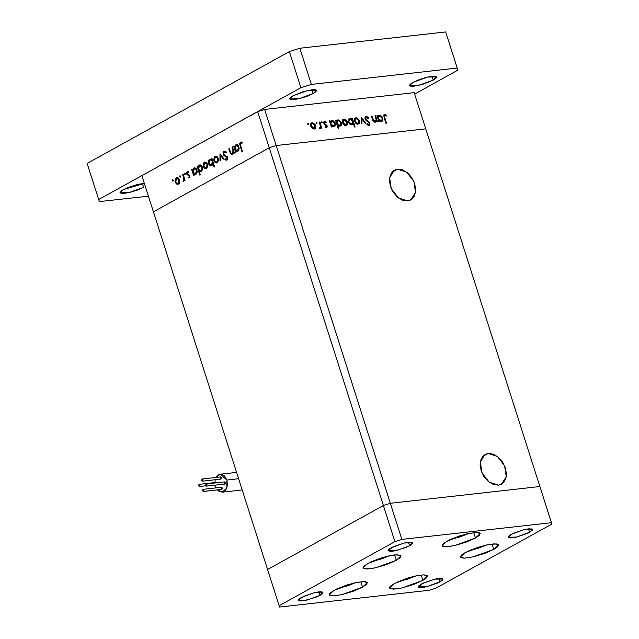 <?xml version="1.0" encoding="UTF-8"?>
<svg xmlns="http://www.w3.org/2000/svg" width="639" height="639" viewBox="0 0 639 639"><rect width="100%" height="100%" fill="white"/><g stroke="black" fill="none" stroke-linecap="round" stroke-linejoin="round"><path stroke-width="0.96" d="M394.215 583.607L414.711 576.17L423.697 574.844L427.571 575.931L422.826 580.404L421.109 575.028L422.826 580.404L413.393 584.557L402.322 587.848L395.884 588.998L390.062 588.711L389.606 587.225L390.469 586.163L396.955 582.217L407.347 578.199L414.727 576.162L423.713 574.844L426.98 575.308L427.579 575.939L426.58 577.856L422.826 580.404L402.338 587.848L393.352 589.174L389.471 588.088L394.215 583.607M333.949 590.356L354.445 582.912L363.431 581.586L367.305 582.672L362.561 587.153L360.843 581.77L362.561 587.153L353.127 591.307L342.057 594.597L333.071 595.923L329.796 595.452L329.341 593.966L330.203 592.904L336.689 588.958L347.073 584.949L357.864 582.209L365.412 581.682L367.313 582.68L366.307 584.597L362.561 587.153L342.065 594.597L333.079 595.923L329.205 594.837L333.949 590.356M367.673 563.51L388.169 556.066L397.154 554.74L401.036 555.826L396.292 560.307L394.575 554.924L396.292 560.307L386.859 564.461L375.78 567.751L369.342 568.894L363.519 568.606L363.064 567.12L363.926 566.058L370.412 562.112L380.804 558.095L388.185 556.066L394.622 554.916L400.437 555.203L401.036 555.834L400.038 557.751L396.292 560.307L375.796 567.744L366.81 569.069L362.928 567.983L367.673 563.51M446.853 541.225L467.349 533.781L476.335 532.455L480.209 533.541L475.464 538.022L473.747 532.638L475.464 538.022L466.031 542.168L454.96 545.466L448.522 546.609L442.699 546.321L442.244 544.835L443.107 543.773L449.592 539.827L459.984 535.809L467.365 533.773L476.351 532.455L479.617 532.918L480.216 533.549L479.218 535.466L475.464 538.022L454.976 545.458L445.99 546.784L442.108 545.698L446.853 541.225M465.144 552.599L485.64 545.155L494.626 543.829L498.5 544.915L493.755 549.396L492.038 544.013L493.755 549.396L484.322 553.55L473.243 556.841L464.257 558.166L460.991 557.695L460.392 557.072L461.398 555.147L467.884 551.201L478.268 547.192L489.059 544.452L496.599 543.925L498.508 544.923L497.501 546.84L493.755 549.396L473.259 556.841L464.273 558.166L460.399 557.08L465.144 552.599M319.875 595.348L318.765 591.874L321.713 591.818L322.935 592.465L319.875 595.348L316.049 597.153L304.444 600.604L300.841 601.003L298.349 600.301L298.996 599.062L301.416 597.417L314.636 592.609L322.935 592.457L322.296 593.703L319.875 595.348L306.656 600.149L298.349 600.301L303.182 596.514L314.644 592.609L318.797 591.874L319.875 595.348M529.571 532.319L528.461 528.852L529.571 532.319L527.806 533.222L516.344 537.127L510.545 537.982L508.436 537.679L508.133 536.72L511.112 534.388L524.331 529.587L532.63 529.435L529.571 532.319L516.352 537.119L508.053 537.279L512.877 533.485L524.347 529.587L528.493 528.844L532.247 529.036L532.551 529.995L529.571 532.319M409.575 545.754L408.465 542.279L409.575 545.754L405.757 547.559L394.151 551.01L390.549 551.409L388.057 550.706L388.696 549.468L391.116 547.823L404.335 543.022L412.634 542.862L409.575 545.754L396.356 550.554L388.057 550.706L392.881 546.92L404.351 543.014L410.142 542.16L412.259 542.463L412.554 543.422L411.995 544.109L409.575 545.754M439.872 581.913L438.761 578.447L439.872 581.913L438.098 582.816L426.636 586.722L422.483 587.457L418.729 587.273L418.433 586.314L418.992 585.628L421.413 583.982L434.632 579.182L442.931 579.03L439.872 581.913L426.652 586.714L418.345 586.874L423.178 583.08L434.64 579.182L438.793 578.439L442.547 578.622L442.931 579.03L442.292 580.268L439.872 581.913M539.891 486.551L390.357 503.284L383.4 505.505L267.605 569.525L279.562 607.05L429.096 590.316L436.054 588.096L551.848 524.076L551.417 522.686L401.883 539.42L394.934 541.64L279.139 605.66L279.562 607.05L153.432 211.789L267.605 569.525L383.4 505.505L394.934 541.64L383.4 505.505L267.605 569.525L383.4 505.505L269.235 147.761L153.432 211.789L269.235 147.761L383.4 505.505L390.357 503.284L401.883 539.42L276.184 145.548L425.718 128.814L539.891 486.551L551.848 524.076L436.054 588.096L429.096 590.316L279.562 607.05L279.139 605.66L394.934 541.64L401.883 539.42L551.417 522.686L539.891 486.551L390.357 503.284L383.4 505.505L390.357 503.284L539.891 486.551L390.357 503.284L276.184 145.548L269.235 147.761L276.184 145.548L425.718 128.814L276.184 145.548L425.718 128.814L539.891 486.551M397.498 169.199L391.827 172.33L397.498 169.199L393.233 170.925L390.389 174.798L389.399 180.238L390.413 186.404L393.273 192.371L397.546 197.219L402.586 200.215L407.618 200.902L398.409 197.906L391.236 188.601L389.614 177.562L394.343 170.19L397.498 169.199L406.708 172.195L413.88 181.492L415.502 192.539L410.773 199.911L407.618 200.902L409.887 200.327L413.513 197.475L414.727 195.294L415.717 189.855L414.703 183.689L411.843 177.722L407.57 172.873L402.53 169.886L397.498 169.199M488.22 453.458L482.541 456.597L488.22 453.458L483.955 455.184L481.111 459.066L480.121 464.505L481.127 470.671L483.995 476.63L488.268 481.479L493.3 484.474L498.34 485.161L489.131 482.165L481.958 472.868L480.336 461.821L485.065 454.449L488.22 453.458L497.43 456.454L504.602 465.759L506.224 476.798L501.495 484.17L498.34 485.161L500.609 484.594L504.235 481.734L506.192 476.99L506.439 474.122L505.425 467.956L502.566 461.989L498.292 457.141L493.252 454.145L488.22 453.458M257.701 111.625L141.898 175.653L153.432 211.789L269.235 147.761L257.701 111.625L264.65 109.413L276.184 145.548L264.65 109.413L414.184 92.679L264.65 109.413L257.701 111.625L269.235 147.761L276.184 145.548L269.235 147.761L153.432 211.789L141.898 175.653L257.701 111.625M231.941 147.122L232.46 146.842L234.425 153.001L233.914 153.288L233.554 152.178L232.356 154.271L231.438 154.398L230.455 153.584L228.794 148.863L229.313 148.583L230.879 153.08L232.205 153.464L233.131 151.427L231.941 147.122L233.107 151.052L232.205 153.464L230.743 152.849L229.313 148.583L228.794 148.863L229.8 152.01L231.877 154.43L233.554 152.178L233.914 153.288L234.425 153.001L232.46 146.842L231.941 147.122M223.163 154.406L223.139 152.505L223.914 151.323L225.279 151.179L226.39 152.106L226.046 152.801L224.345 152.09L223.602 153.759L224.145 154.854L227.428 156.874L227.756 158.624L226.989 160.03L226.102 160.245L224.88 159.526L225.176 158.752L226.27 159.319L226.925 158.983L226.837 157.138L224.113 155.74L223.163 154.406L227.133 157.681L226.637 159.215L225.176 158.752L224.88 159.526L226.861 160.109L227.636 157.362L223.682 154.135L224.345 152.09L226.046 152.801L226.39 152.106L224.065 151.227L225.104 151.108L224.065 151.227L223.163 154.406L223.762 154.342L223.163 154.406M219.944 153.759L223.882 158.831L223.331 159.135L220.511 155.413L220.559 160.669L220.008 160.972L219.944 153.759L220.008 160.972L220.559 160.669L220.511 155.413L223.331 159.135L223.882 158.831L219.944 153.759M218.211 158.32L217.867 161.987L216.613 162.905L215.167 162.586L213.738 160.062L214.281 157.018L215.942 156.1L217.284 156.747L218.211 158.32L215.734 156.108L215.039 156.347L213.897 160.708L215.167 162.586L217.076 162.721L218.338 160.82L218.211 158.32M207.603 164.191L207.252 167.857L205.998 168.776L204.552 168.448L203.122 165.932L203.665 162.889L204.863 162.026L206.253 162.274L207.603 164.191L205.119 161.979L204.424 162.21L203.282 166.571L204.552 168.448L206.461 168.584L207.723 166.691L207.603 164.191M193.737 174.159L194.096 175.294L193.585 175.581L191.62 169.415L192.131 169.135L192.475 170.198L193.337 168.424L194.711 167.857L196.764 169.479L197.195 172.067L195.822 174.471L193.737 174.159L195.822 174.471L196.996 170.086L194.472 167.865L193.801 168.081L192.475 170.198L192.131 169.135L191.62 169.415L193.585 175.581L194.096 175.294L193.737 174.159L195.582 173.952L193.737 174.159M172.594 179.807L173.297 180.246L172.945 181.252L172.322 180.198L172.594 179.807L172.346 180.773L172.897 181.26L173.297 180.246L172.594 179.807M179.495 179.727L179.152 183.393L177.898 184.312L176.452 183.984L175.022 181.468L175.565 178.425L176.763 177.562L178.145 177.81L179.495 179.727L177.019 177.514L176.324 177.746L175.182 182.115L176.452 183.984L178.361 184.128L179.623 182.227L179.495 179.727M179.982 175.725L180.717 176.308L180.03 177.107L179.823 175.877L180.286 177.179L180.685 176.164L179.982 175.725M182.618 174.391L183.129 174.112L185.094 180.27L184.583 180.557L184.296 179.647L183.888 180.973L183.089 181.26L183.888 178.888L182.618 174.391L183.864 178.632L183.401 181.292L184.296 179.647L184.583 180.557L185.094 180.27L183.129 174.112L182.618 174.391M184.599 173.177L185.334 173.752L184.639 174.559L184.431 173.329L184.895 174.631L185.294 173.616L184.599 173.177M189.887 175.853L189.551 177.906L188.002 177.762L188.178 177.043L189.208 177.219L189.424 176.332L186.828 174.327L186.62 172.969L187.275 171.699L188.848 171.803L188.697 172.562L187.411 172.586L187.211 173.664L189.887 175.853L187.243 173.768L187.658 172.37L188.697 172.562L188.848 171.803L187.395 171.627L186.74 174.088L189.384 176.164L189.104 177.291L188.178 177.043L188.002 177.762L189.344 178.049L189.887 175.853M199.136 171.108L200.311 174.79L199.799 175.07L197.036 166.428L197.547 166.14L197.89 167.21L198.753 165.429L200.127 164.862L202.18 166.483L202.611 169.071L201.237 171.476L199.136 171.108L201.237 171.476L202.411 167.091L199.887 164.87L199.216 165.094L197.89 167.21L197.547 166.14L197.036 166.428L199.799 175.07L200.311 174.79L199.136 171.108L200.981 170.901L199.136 171.108M211.741 159.63L211.381 158.496L211.892 158.208L214.648 166.859L214.137 167.138L212.987 163.536L212.14 165.357L210.766 165.932L209.416 165.293L208.482 163.704L208.282 161.723L208.897 160.006L210.167 159.119L211.245 159.279L209.656 159.319L208.482 163.704L211.006 165.924L212.987 163.536L214.137 167.138L214.648 166.859L211.892 158.208L211.381 158.496L211.964 158.432L211.381 158.496L211.741 159.63L212.324 159.566L211.741 159.63M235.743 150.932L236.103 152.074L235.591 152.354L233.626 146.195L234.138 145.908L234.481 146.978L235.344 145.197L236.718 144.63L238.459 145.716L239.202 148.847L237.828 151.243L235.743 150.932L237.828 151.243L239.01 146.866L236.478 144.638L235.807 144.861L234.481 146.978L234.138 145.908L233.626 146.195L235.591 152.354L236.103 152.074L235.743 150.932L237.588 150.724L235.743 150.932M240.695 143.048L240.264 144.406L242.389 151.267L241.877 151.547L239.609 143.743L240.448 142.17L242.141 142.377L242.045 143.192L240.695 143.048L242.045 143.192L242.141 142.377L240.448 142.17L240.064 145.86L241.877 151.547L242.389 151.267L240.599 145.66L240.695 143.048M153.863 213.178L141.898 175.653L153.863 213.178M425.718 128.814L414.184 92.679L425.718 128.814M375.045 115.771L375.62 115.707L377.593 121.865L377.01 121.929L376.659 120.819L376.163 121.809L374.742 122.217L372.888 120.412L371.483 116.17L372.058 116.106L373.647 120.651L375.109 121.474L376.211 120.004L375.045 115.771L376.195 119.661L375.524 121.346L373.503 120.396L372.058 116.106L371.483 116.17L372.489 119.317L375.245 122.241L376.659 120.819L377.01 121.929L377.593 121.865L375.62 115.707L375.045 115.771M365.013 119.03L365.061 117.336L365.963 116.57L367.489 116.945L368.687 118.167L368.28 118.654L366.299 117.424L365.532 118.678L366.283 119.964L369.574 122.592L370.013 124.054L369.478 125.212L368.072 125.26L366.746 124.174L367.106 123.599L368.879 124.509L369.318 123.367L365.013 119.03L368.543 122.321L369.118 122.025L365.604 118.982L366.411 117.408L368.28 118.654L368.687 118.167L366.131 116.546L365.228 117.041L366.131 116.546L365.62 116.697L365.013 119.03M361.458 117.288L365.66 123.199L365.037 123.271L362.033 118.958L361.898 123.623L361.267 123.694L361.458 117.288L361.267 123.694L361.898 123.623L362.033 118.958L365.037 123.271L365.66 123.199L361.458 117.288M359.374 120.699L359.19 123.439L358.199 124.134L356.882 124.038L354.709 121.841L354.477 118.91L355.236 117.999L356.41 117.8L358.798 119.493L359.374 120.699L355.915 117.8L355.22 118.007L354.485 121.242L355.827 123.359L357.944 124.174L359.422 122.952L357.648 124.19L359.422 122.952L359.374 120.699L358.854 120.987L359.374 120.699M347.36 122.041L347.177 124.781L346.186 125.476L344.876 125.38L342.704 123.183L342.464 120.252L343.223 119.341L344.397 119.142L346.785 120.835L347.36 122.041L343.902 119.142L343.207 119.349L342.472 122.592L343.822 124.709L345.939 125.524L347.408 124.301L345.635 125.532L347.408 124.301L347.36 122.041L346.841 122.329L347.36 122.041M331.585 125.835L331.945 126.977L331.369 127.041L329.397 120.875L329.98 120.811L330.323 121.881L331.345 120.619L332.895 120.619L335.116 122.8L335.339 125.755L334.357 126.762L333.015 126.794L331.585 125.835L334.564 126.666L335.355 123.423L331.873 120.491L330.323 121.881L329.98 120.811L329.397 120.875L331.369 127.041L331.945 126.977L331.585 125.835L331.074 126.115L331.585 125.835M307.95 123.167L308.717 123.806L308.501 124.549L307.639 123.934L307.95 123.167L307.639 123.934L308.549 124.525L308.717 123.806L307.838 124.293L308.717 123.806L307.95 123.167M315.634 125.595L315.45 128.335L314.46 129.03L313.15 128.934L310.977 126.738L310.738 123.798L311.497 122.896L312.671 122.688L315.059 124.389L315.634 125.595L312.175 122.696L311.481 122.904L310.746 126.139L312.088 128.255L314.212 129.07L315.682 127.848L313.909 129.086L315.682 127.848L315.634 125.595L315.115 125.875L315.634 125.595M316.321 122.233L317.08 122.872L316.864 123.615L316.001 122.992L316.321 122.233L316.001 122.992L316.92 123.591L317.08 122.872L316.201 123.359L317.08 122.872L316.321 122.233M319.212 122.017L319.788 121.953L321.76 128.119L321.177 128.183L320.89 127.273L320.395 128.295L319.484 128.263L320.466 126.458L319.212 122.017L320.443 126.218L319.484 128.263L320.331 128.335L320.89 127.273L321.177 128.183L321.76 128.119L319.788 121.953L319.212 122.017M321.457 121.658L322.216 122.297L322 123.039L321.137 122.416L321.457 121.658L321.137 122.416L322.056 123.015L322.216 122.297L321.337 122.784L322.216 122.297L321.457 121.658M327.24 125.939L326.896 127.584L325.075 126.945L325.299 126.378L326.441 126.905L326.713 126.195L324.021 123.726L324.125 121.482L326.233 121.985L326.034 122.6L324.604 122.161L324.372 123.143L327.24 125.939L324.372 123.143L324.652 122.129L326.034 122.6L326.233 121.985L324.229 121.418L323.805 123.239L326.673 126.035L326.473 126.889L325.299 126.378L325.075 126.945L326.904 127.584L327.24 125.939L326.713 126.226L327.24 125.939M337.696 125.1L338.87 128.774L338.287 128.838L335.531 120.196L336.106 120.124L336.449 121.194L337.48 119.932L339.021 119.932L341.378 122.416L341.226 125.508L340.02 126.187L338.83 125.971L337.696 125.1L340.691 125.979L341.49 122.736L338.007 119.805L336.449 121.194L336.106 120.124L335.531 120.196L338.287 128.838L338.87 128.774L337.696 125.1L337.184 125.38L337.696 125.1M352.129 119.517L351.769 118.375L352.345 118.311L355.108 126.961L354.525 127.025L353.375 123.415L352.816 124.421L351.338 124.861L349.805 124.126L348.463 122.249L348.167 120.388L348.742 119.006L350.108 118.471L351.586 119.022L352.129 119.517L349.15 118.686L348.359 121.937L351.841 124.861L353.375 123.415L354.525 127.025L355.108 126.961L352.345 118.311L351.769 118.375L352.129 119.517L351.642 119.781L352.129 119.517M379.135 120.515L379.494 121.65L378.911 121.722L376.946 115.555L377.529 115.491L377.865 116.554L378.895 115.3L380.445 115.292L382.665 117.472L382.889 120.436L381.906 121.442L380.564 121.474L379.135 120.515L382.114 121.346L382.905 118.095L379.422 115.164L377.865 116.554L377.529 115.491L376.946 115.555L378.911 121.722L379.494 121.65L379.135 120.515L378.623 120.795L379.135 120.515M384.926 115.332L384.39 116.386L386.515 123.215L385.932 123.287L383.688 115.563L384.678 114.469L386.547 115.268L386.419 115.955L384.926 115.332L386.419 115.955L386.547 115.268L384.231 114.605L384.119 117.592L385.932 123.287L386.515 123.215L384.726 117.608L384.215 117.895L384.726 117.608L384.926 115.332M310.969 123.359L312.175 122.696L310.969 123.359M310.834 123.583L311.656 123.742L310.834 123.583M314.164 128.327L314.053 128.751L314.164 128.327M313.973 128.319L311.321 126.067L310.818 126.346L312.415 123.455L315.051 125.651L314.468 128.159L312.982 128.862L315.059 127.441L315.123 125.891L314.308 124.333L312.064 123.535L311.201 124.685L311.409 126.306L312.631 127.904L313.973 128.319M319.524 128.024L320.89 127.273L319.524 128.024M319.548 127.856L319.931 127.648L319.548 127.856M325.57 127.345L326.321 126.929L325.57 127.345M323.933 121.682L324.62 121.298L323.933 121.682M325.666 122.305L326.233 121.985L325.666 122.305M323.869 123.415L324.372 123.143L323.869 123.415M324.197 123.998L324.724 123.71L324.197 123.998M324.939 124.653L325.634 124.262L324.939 124.653M326.146 125.332L326.721 125.012L326.146 125.332M329.468 121.098L329.98 120.811L329.468 121.098M329.812 122.161L330.323 121.881L329.812 122.161M330.659 121.162L331.873 120.491L330.659 121.162M330.523 121.378L331.329 121.546L330.523 121.378M334.844 123.71L333.638 126.115L330.962 123.878L330.451 124.166L332.096 121.25L334.772 123.479L333.27 121.538L332.096 121.25L331.162 121.761L330.794 122.92L331.393 124.821L333.638 126.115L332.655 126.658L334.564 125.603L334.844 123.718M333.877 126.107L333.598 126.881L333.877 126.107M331.569 121.41L329.956 122.305M335.603 120.412L336.106 120.124L335.603 120.412M335.938 121.474L336.449 121.194L335.938 121.474M336.785 120.475L338.007 119.805L336.785 120.475M336.649 120.691L337.464 120.859L336.649 120.691M340.97 123.023L341.49 122.736L340.97 123.023M340.012 125.42L339.724 126.195L340.012 125.42M339.772 125.428L337.088 123.191L336.577 123.479L338.223 120.563L340.906 122.792L340.283 125.268L338.806 125.963L340.891 124.581L340.371 121.753L339.005 120.667L337.871 120.643L336.961 121.785L337.176 123.439L338.199 124.885L339.772 125.428M342.696 119.805L343.902 119.142L342.696 119.805M342.56 120.028L343.383 120.196L342.56 120.028M345.891 124.781L345.779 125.204L345.891 124.781M345.699 124.765L343.047 122.52L342.544 122.8L344.141 119.9L346.777 122.105L346.194 124.613L344.709 125.308L346.785 123.894L346.849 122.345L346.034 120.787L343.798 119.98L342.927 121.13L343.135 122.76L344.357 124.357L345.699 124.765M351.833 118.59L352.345 118.311L351.833 118.59M351.746 124.317L353.375 123.415L351.746 124.317M348.638 119.142L349.821 118.479L348.638 119.142M348.487 119.365L349.293 119.541L348.487 119.365M350.068 119.237L352.752 121.466L352.137 123.934L350.619 124.653L351.61 124.102L348.934 121.873L348.431 122.153L350.068 119.237L349.405 119.493L348.822 121.386L350.052 123.543L352.081 123.966L352.872 121.953L352.001 120.124L350.068 119.237M354.709 118.463L355.915 117.8L354.709 118.463M354.573 118.686L355.396 118.854L354.573 118.686M357.904 123.431L357.792 123.854L357.904 123.431M357.712 123.423L355.06 121.178L354.557 121.45L356.155 118.558L358.791 120.755L358.207 123.263L356.722 123.966L358.798 122.544L358.854 120.995L358.048 119.445L355.803 118.638L354.941 119.789L355.148 121.41L356.155 122.84L357.712 123.423M361.402 119.309L362.033 118.958L361.402 119.309M365.005 117.464L365.668 117.728L365.005 117.464M368.128 118.471L368.687 118.167L368.128 118.471M365.101 119.253L365.604 118.982L365.101 119.253M365.58 120.068L366.099 119.781L365.58 120.068M367.05 121.346L367.689 120.995L367.05 121.346M369.885 123.263L369.118 122.025L368.551 122.337L369.318 123.367L369.015 124.453L367.106 123.599L366.746 124.174L368.919 125.412L369.885 123.263M368.376 124.805L368.336 125.356L368.376 124.805M367.744 125.076L368.711 124.541L367.744 125.076M375.021 121.722L376.659 120.819L375.021 121.722M371.547 116.386L372.058 116.106L371.547 116.386M372.473 119.285L372.984 119.006L372.473 119.285M373.008 120.667L373.503 120.396L373.008 120.667M374.166 121.993L375.109 121.474L374.166 121.993M377.018 115.771L377.529 115.491L377.018 115.771M377.361 116.841L377.865 116.554L377.361 116.841M378.208 115.843L379.422 115.164L378.208 115.843M378.072 116.058L378.879 116.226L378.072 116.058M382.386 118.383L382.905 118.095L382.386 118.383M381.427 120.787L381.148 121.562L381.427 120.787M381.187 120.795L378.504 118.558L378 118.838L379.646 115.931L382.322 118.151L381.707 120.635L380.205 121.338L382.314 119.948L381.787 117.113L380.421 116.026L379.286 116.01L378.384 117.153L378.592 118.798L379.614 120.244L381.187 120.795M383.911 114.892L384.678 114.469L383.911 114.892M383.704 115.443L384.215 115.675L383.704 115.443M385.876 115.635L386.547 115.268L385.876 115.635M173.345 180.661L172.346 180.773L173.345 180.661M178.608 183.968L176.452 183.984L177.954 183.489L178.608 183.968M175.773 182.043L175.182 182.115L175.773 182.043M177.354 178.305L177.938 177.69L177.354 178.305M177.706 177.594L176.324 177.746L177.706 177.594M178.121 183.369L177.626 183.529L175.693 181.819L176.572 178.505L179.559 179.934L178.984 180.006L178.121 183.369L179.247 183.241L178.121 183.369L179.056 181.995L179.056 180.246L178.281 178.8L176.899 178.369L175.773 179.399L175.621 181.58L176.556 183.169L178.121 183.369M180.733 176.58L179.735 176.691L180.733 176.58M184.879 179.583L184.296 179.647L184.879 179.583M183.641 181.196L183.089 181.26L183.641 181.196M183.449 180.422L184.184 180.334M184.551 178.553L183.864 178.632L184.551 178.553M183.864 176.404L183.281 176.468L183.864 176.404M185.342 174.032L184.344 174.143L185.342 174.032M189.815 177.562L188.002 177.762L189.815 177.562M189.951 177.203L189.104 177.291L189.951 177.203M189.951 176.1L189.384 176.164L189.951 176.1M189.791 175.605L189.064 175.685L189.791 175.605M189.583 175.23L188.265 175.382L189.583 175.23M188.968 174.735L187.235 174.926L188.968 174.735M187.347 174.016L186.74 174.088L187.347 174.016M188.593 172.21L188.825 171.779L188.593 172.21M188.337 171.524L187.395 171.627L188.337 171.524M192.203 169.351L191.62 169.415L192.203 169.351M193.066 170.134L192.475 170.198L193.066 170.134M194.815 168.656L195.398 168.041L194.815 168.656M195.143 167.937L193.801 168.081L195.143 167.937M196.077 174.303L195.582 173.952L196.077 174.303M195.574 173.72L195.031 173.896L193.114 172.203L194.024 168.848L197.06 170.301L196.485 170.365L195.574 173.72L196.7 173.592L195.574 173.72L196.54 172.37L196.54 170.573L195.71 169.119L194.368 168.72L193.218 169.758L193.042 171.955L194.16 173.68L195.574 173.72M197.619 166.356L197.036 166.428L197.619 166.356M198.481 167.138L197.89 167.21L198.481 167.138M200.231 165.661L200.814 165.046L200.231 165.661M200.558 164.942L199.216 165.094L200.558 164.942M201.525 171.292L200.981 170.901L201.525 171.292M200.989 170.725L200.454 170.901L198.529 169.207L199.44 165.86L202.475 167.306L201.9 167.37L200.989 170.725L202.116 170.597L200.989 170.725L201.956 169.375L201.956 167.578L201.125 166.132L199.783 165.725L198.633 166.763L198.457 168.96L199.576 170.685L200.989 170.725M206.709 168.432L204.552 168.448L206.054 167.953L206.709 168.432M203.873 166.507L203.282 166.571L203.873 166.507M205.454 162.769L206.038 162.154L205.454 162.769M205.806 162.058L204.424 162.21L205.806 162.058M206.221 167.833L203.793 166.284L204.672 162.969L207.659 164.399L207.084 164.463L206.221 167.833L207.348 167.706L206.221 167.833L207.156 166.459L207.156 164.71L206.381 163.264L205.007 162.825L203.873 163.864L203.729 166.044L204.664 167.634L206.221 167.833M213.57 163.472L212.987 163.536L213.57 163.472M211.924 165.549L211.245 165.07L211.924 165.549M209.073 163.64L208.482 163.704L209.073 163.64M210.702 159.862L211.245 159.279L210.702 159.862M210.99 159.167L209.656 159.319L210.99 159.167M212.276 159.686L210.447 159.894L212.947 161.523L212.364 161.587L211.453 164.942L212.555 164.814L210.95 165.102L208.993 163.424L209.904 160.07L210.447 159.894L209.32 160.597L208.833 162.562L210.039 164.878L211.11 165.078L212.036 164.407L212.284 161.347L210.423 159.894M217.324 162.562L215.167 162.586L216.661 162.09L217.324 162.562M214.48 160.645L213.897 160.708L214.48 160.645M216.062 156.898L216.653 156.283L216.062 156.898M216.421 156.188L215.039 156.347L216.421 156.188M216.837 161.963L216.341 162.122L214.408 160.421L215.279 157.098L218.274 158.536L217.699 158.6L216.837 161.963L217.963 161.835L216.837 161.963L217.771 160.597L217.771 158.839L216.988 157.402L215.615 156.962L214.488 157.993L214.337 160.173L215.271 161.763L216.837 161.963M221.238 155.333L220.511 155.413L221.238 155.333M227.284 159.758L224.88 159.526L226.749 159.271L227.284 159.758M227.652 159.103L226.637 159.215L227.652 159.103M227.708 157.617L227.133 157.681L227.708 157.617M227.316 156.699L226.414 156.803L227.316 156.699M226.861 156.22L225.375 156.387L226.861 156.22M225.112 151.938L225.527 151.307L225.112 151.938M234.138 152.106L233.554 152.178L234.138 152.106M230.383 151.946L229.8 152.01L230.383 151.946M229.377 148.799L228.794 148.863L229.377 148.799M233.211 153.352L232.205 153.464L233.211 153.352M233.778 150.972L233.107 151.052L233.778 150.972M233.235 149.286L232.652 149.35L233.235 149.286M234.209 146.131L233.626 146.195L234.209 146.131M235.072 146.906L234.481 146.978L235.072 146.906M236.821 145.428L237.404 144.813L236.821 145.428M237.149 144.71L235.807 144.861L237.149 144.71M238.083 151.084L237.588 150.724L238.083 151.084M237.58 150.492L237.045 150.676L235.12 148.975L236.031 145.628L239.066 147.074L238.491 147.138L237.58 150.492L238.706 150.365L237.58 150.492L238.547 149.143L238.555 147.345L237.724 145.9L236.374 145.492L235.224 146.531L235.048 148.727L236.166 150.461L237.58 150.492M240.647 145.788L240.064 145.86L240.647 145.788M241.558 142.896L241.917 142.257L241.558 142.896M241.414 142.058L240.448 142.17L241.414 142.058M242.085 142.856L240.951 142.968M433.218 80.115L432.004 76.297L433.218 80.115L435.878 78.309L436.493 77.551L436.165 76.496L433.849 76.169L427.467 77.103L419.607 79.444L412.914 82.391L427.459 77.111L436.589 76.936L433.218 80.115L418.673 85.394L409.543 85.57L412.914 82.391L410.254 84.204L409.543 85.562L410.893 86.273L414.096 86.217L423.905 83.957L433.218 80.115M143.607 187.323L142.385 183.505L143.607 187.323L129.062 192.603L119.932 192.778L122.672 193.545L129.054 192.611L136.914 190.27L143.607 187.323M123.295 189.599L144.35 183.377L137.856 184.312L127.504 187.61L121.745 190.542L119.932 192.77L123.295 189.599M313.222 93.55L312.008 89.732L313.222 93.55L315.882 91.736L316.593 90.371L313.222 93.55L298.677 98.829L289.547 98.997L292.295 99.772L298.669 98.829L306.528 96.497L313.222 93.55M292.918 95.818L307.463 90.538L316.593 90.371L315.243 89.668L312.04 89.724L302.231 91.984L292.918 95.818L290.258 97.631L289.547 98.997L292.918 95.818M299.819 48.276L445.663 31.95L457.836 70.17L414.631 94.061L457.836 70.17L457.189 68.085L311.353 84.412L457.189 68.085L445.663 31.95L299.819 48.276L311.353 84.412L299.819 48.276L289.387 51.599L300.921 87.735L311.353 84.412L300.921 87.735L98.678 199.544L300.921 87.735L289.387 51.599L299.819 48.276M87.799 165.493L87.152 163.408L289.387 51.599L87.152 163.408L99.325 201.628L87.152 163.408L99.325 201.628L148.424 196.133L99.325 201.628L87.799 165.493M205.814 485.76L199.312 486.535L198.865 484.418L199.52 486.463L205.814 485.76M221.573 489.394L203.322 491.479L203.082 489.298L203.529 491.415L221.773 489.418M225.144 484.011L206.477 486.143L206.022 484.035L206.677 486.079L224.928 484.082L224.776 481.894L225.503 482.605L225.144 484.011M224.72 484.058L206.477 486.143M220.711 479.114L202.459 481.199L202.22 479.018L202.667 481.135L220.91 479.13M226.941 480.025L238.611 478.723L226.941 480.025L224.481 475.871L220.934 474.186L218.546 474.753L216.565 476.598L216.046 477.469L220.231 474.21L226.941 480.025L226.813 488.02L222.236 492.158L217.436 489.897L219.097 491.375L222.755 492.07L225.902 489.762L227.476 485.241L226.941 480.025M215.527 486.335L216.118 487.837L215.527 486.335M214.92 482.581L215.215 479.769L214.92 482.581M221.342 487.301L222.356 487.94L221.989 489.346L221.342 487.301M220.471 477.014L221.493 477.66L221.126 479.066L220.471 477.014M217.619 482.285L218.171 482.629L217.324 482.349M202.667 481.135L203.034 479.721L202.012 479.082L201.644 480.488L202.667 481.135M206.677 486.079L207.044 484.674L206.022 484.035L205.662 485.44L206.677 486.079M203.529 491.415L203.897 490.009L202.875 489.362L202.507 490.776L203.529 491.415M199.52 486.463L199.887 485.057L199.152 484.346L198.497 485.824L199.52 486.463M416.141 575.851L407.578 579.158L398.744 581.402M355.875 582.6L347.312 585.899L338.478 588.152M389.598 555.754L381.044 559.053L372.202 561.306M468.778 533.461L460.216 536.768L451.382 539.02M487.07 544.843L478.507 548.142L469.673 550.395M311.88 123.623L310.586 124.341M314.468 128.159L313.102 128.918M320.091 127.6L319.548 127.904M326.473 126.889L325.602 127.369M324.652 122.129L323.685 122.664M334.149 125.963L332.783 126.714M337.704 120.723L336.082 121.626M340.275 125.276L338.934 126.019M343.606 120.076L342.312 120.787M346.194 124.613L344.828 125.364M352.137 123.934L350.747 124.709M349.541 119.405L348.199 120.14M355.619 118.726L354.325 119.445M358.207 123.263L356.842 124.022M366.027 117.528L364.877 118.167M369.015 124.453L367.808 125.116M375.524 121.346L374.262 122.041M379.119 116.09L377.497 116.985M381.699 120.635L380.333 121.394M384.718 115.403L383.704 115.963M177.626 183.529L179.176 183.353M177.107 178.329L178.585 178.169M183.329 180.454L184.176 180.358M188.936 177.346L189.935 177.235M187.914 172.29L188.769 172.195M195.031 173.896L196.62 173.72M194.552 168.688L196.077 168.512M200.454 170.901L202.036 170.725M199.967 165.693L201.493 165.517M205.734 167.993L207.276 167.817M205.207 162.793L206.693 162.625M210.95 165.102L212.483 164.926M216.341 162.122L217.891 161.955M215.822 156.93L217.3 156.763M224.64 151.994L226.134 151.826M226.342 159.311L227.62 159.167M231.797 153.608L233.155 153.456M237.045 150.676L238.627 150.492M236.558 145.46L238.091 145.293M205.838 485.8L199.312 486.535M221.789 489.41L203.322 491.479M220.926 479.13L202.459 481.199M220.231 474.21L236.582 472.373M222.268 492.158L242.189 489.921M220.679 476.95L202.228 479.018M224.688 481.902L206.237 483.963M221.541 487.23L203.09 489.298M217.532 482.285L199.08 484.354M398.512 581.506L407.355 579.269L416.388 575.803M338.247 588.255L347.089 586.019L356.123 582.544M371.97 561.401L380.82 559.165L389.846 555.698M451.15 539.116L459.992 536.88L469.026 533.413M469.441 550.499L478.284 548.262L487.317 544.787"/></g></svg>
